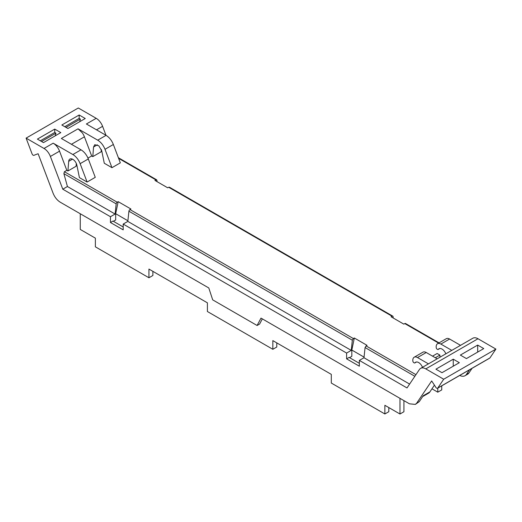 <?xml version="1.0" encoding="UTF-8"?>
<svg xmlns="http://www.w3.org/2000/svg" width="522" height="522" viewBox="0 0 522 522"><rect width="100%" height="100%" fill="white"/><g stroke="black" fill="none" stroke-linecap="round" stroke-linejoin="round"><path stroke-width="0.78" d="M53.055 193.12L38.139 153.755A152.431 88.009 60 0 0 36.207 154.427A2.956 1.703 60 0 0 36.194 154.434A152.385 87.983 60 0 0 33.969 155.328A1.775 1.024 60 0 1 32.051 153.833L26.1 138.121L44.005 148.463A10.336 5.964 60 0 1 50.386 156.456L62.79 189.205L110.455 216.721L110.455 222.509L123.192 229.863L123.192 224.075L346.608 353.061L346.608 358.849L359.345 366.203L359.345 360.415L407.01 387.937L419.414 369.517A10.336 5.964 60 0 1 420.628 368.375A10.336 5.964 60 0 1 425.795 368.884L443.7 379.226L437.749 388.061A1.775 1.024 60 0 1 437.54 388.257A1.775 1.024 60 0 1 435.831 387.337A152.385 87.983 60 0 0 433.606 383.872A2.956 1.703 60 0 0 433.593 383.859A152.431 88.009 60 0 0 431.661 380.949L416.745 403.088L415.362 404.4L409.457 403.819L261 318.107L257.105 325.5L212.695 299.863L208.8 287.968L60.343 202.255C57.146 200.285 54.712 197.238 53.055 193.12M346.608 358.849L349.114 357.407L359.345 363.312M422.663 396.583L428.503 393.21A11.81 6.819 -120 0 0 429.887 391.898L423.225 395.741L419.251 401.646L415.362 404.4M262.338 318.877L259.61 324.051L257.105 325.5M110.455 222.509L112.961 221.06L123.192 226.972M346.608 353.061L351.247 350.386L352.337 340.2L353.368 338.55L129.952 209.563L130.911 209.009L118.174 201.655L115.675 213.707L115.675 219.977L113.378 221.302M349.531 357.648L351.828 356.317L351.828 350.053L364.049 357.107M353.368 338.55L354.327 338.002L351.828 350.053M414.853 376.29L365.074 347.554L363.984 357.74L359.345 360.415M365.074 347.554L366.105 345.903L415.943 374.679M354.327 338.002L367.064 345.355L366.105 345.903M434.434 385.151L429.887 391.898M110.455 216.721L115.094 214.046L67.429 186.524L63.88 173.663L64.408 171.718L66.809 170.335L59.547 151.165A10.336 5.964 -120 0 0 53.185 143.178L72.852 154.532L81.014 149.821L61.348 138.467L78.052 128.823L82.326 132.888A10.336 5.964 -120 0 1 84.42 136.81L71.449 144.294M118.174 201.655L117.215 202.21A1.475 0.855 -60 0 0 116.184 203.854L115.094 214.046M129.952 209.563A1.475 0.855 120 0 0 128.921 211.208L127.831 221.4L123.192 224.075M62.79 189.205L67.429 186.524M351.247 350.386L127.831 221.4M409.607 384.081L363.984 357.74M420.628 368.375L472.828 338.236A10.336 5.964 60 0 1 477.995 338.745L495.9 349.087L443.7 379.226M459.327 362.686L441.997 372.695L435.922 369.191L453.253 359.182L459.327 362.686M477.682 345.081L483.757 348.585L466.427 358.588L460.352 355.084L477.682 345.081L477.682 352.089M437.749 388.061L489.949 357.922L495.9 349.087M489.949 357.922A1.775 1.024 60 0 1 489.74 358.118L437.54 388.257M26.1 138.121L78.3 107.989L96.205 118.324A10.336 5.964 60 0 1 102.586 126.324L96.505 129.828M105.007 149.312L111.969 167.686L120.321 162.864L113.359 144.49L105.007 149.312C103.349 145.194 100.916 142.147 97.718 140.177L78.052 128.823M96.205 118.324L86.391 123.988L106.07 135.355C109.268 137.325 111.701 140.372 113.359 144.49M60.813 132.608L43.483 142.617L37.408 139.106L54.738 129.104L60.813 132.608M79.168 114.997L85.243 118.507L67.912 128.51L61.837 125.006L79.168 114.997L79.168 118.377L80.388 119.081L79.683 121.711M115.675 213.707L127.897 220.767M403.924 400.622L403.924 411.734L399.976 414.011L384.871 405.294L384.871 413.972L331.3 383.044L331.3 374.365L272.836 340.612L272.836 349.29L207.404 311.517L207.404 302.832L148.94 269.078L148.94 277.763L95.369 246.828L95.369 238.149L80.264 229.432L80.264 213.759M399.976 414.011L399.976 398.345M393.242 318.022L393.079 316.671A1.475 0.855 120 0 0 392.785 316.149A1.475 0.855 120 0 0 392.048 316.221L391.089 316.776L403.826 324.129L404.785 323.575L438.63 343.117M169.663 187.685L168.632 187.235L167.673 187.79L154.936 180.436L155.895 179.881L156.926 180.331L156.633 179.809L118.37 157.716M101.255 150.447L101.594 150.251M87.964 158.12L91.676 155.974L92.799 156.62L101.151 151.798L101.333 149.488M76.721 164.613L76.199 164.913M66.809 170.335L67.925 170.975L76.095 166.264L76.31 163.477M88.303 158.956L80.14 163.673L87.102 182.047L95.265 177.33L88.303 158.956A11.81 6.819 -120 0 0 81.014 149.821M87.102 182.047L79.409 177.61L76.884 165.259A5.905 3.413 60 0 0 69.896 159.06A5.905 3.413 60 0 0 68.689 161.35L72.486 159.164M111.969 167.686L104.283 163.249L101.751 150.897L98.795 145.775L94.763 144.705L93.555 146.995L92.799 156.62M439.061 342.869L405.522 323.503A1.475 0.855 120 0 0 404.785 323.575M472.064 368.323L468.945 372.956A11.81 6.819 60 0 1 467.562 374.261L465.056 375.709A11.81 6.819 60 0 1 459.738 375.442M105.986 135.302L102.586 126.324M422.474 367.305A6.199 3.582 60 0 0 421.515 365.413A6.199 3.582 60 0 0 415.838 362.137A6.199 3.582 60 0 0 415.577 362.261A6.199 3.582 60 0 0 414.931 362.836A1.181 0.685 60 0 1 414.807 362.947A1.181 0.685 60 0 1 414.214 362.888L413.613 362.542A1.475 0.855 60 0 1 412.863 361.133A6.649 3.837 60 0 1 414.187 357.231A6.649 3.837 60 0 1 417.509 357.557L428.431 363.867M414.187 357.231L422.924 352.187A6.649 3.837 60 0 1 426.246 352.513L437.175 358.823M440.862 344.076A6.649 3.837 -120 0 0 437.54 343.744L446.277 338.7A6.649 3.837 60 0 1 449.605 339.032L440.862 344.076L451.791 350.379M437.54 343.744A6.649 3.837 -120 0 0 436.216 347.645A1.475 0.855 -120 0 0 436.966 349.055L437.573 349.407A1.181 0.685 -120 0 0 438.16 349.466A1.181 0.685 -120 0 0 438.284 349.355L439.752 348.507M445.834 353.818A6.199 3.582 -120 0 0 438.93 348.781A6.199 3.582 -120 0 0 438.284 349.355M449.605 339.032L460.528 345.336M453.253 366.19L453.253 359.182M55.254 135.818L55.958 133.182L54.738 132.477L54.738 129.104M91.676 155.974L84.42 136.81M80.14 163.673A11.81 6.819 -120 0 0 72.852 154.532M67.925 170.975L68.689 161.35M54.738 132.477L40.331 140.796M64.761 126.689L79.168 118.377M55.958 133.182L41.551 141.501M441.736 385.836L441.736 389.901L437.788 392.179L431.962 388.818M437.788 392.179L437.788 388.114M148.94 277.763L152.887 275.486L152.887 271.362M272.836 349.29L276.777 347.013L276.777 342.889M384.871 413.972L388.818 411.695L388.818 407.571M432.542 356.148L437.136 353.492L439.902 355.091L439.935 357.224M157.089 181.676L156.926 180.331M469.559 369.772L466.44 374.398A11.81 6.819 60 0 1 465.056 375.709M65.981 127.394L80.388 119.081M435.309 357.746L439.902 355.091M416.745 403.088L419.251 401.646M425.795 368.884L477.995 338.745M53.185 143.178L44.005 148.463M97.718 140.177L106.07 135.355M59.547 151.165L50.386 156.456M128.921 211.208L352.337 340.2M168.632 187.235L392.048 316.221M118.611 158.355L155.895 179.881M64.408 171.718L117.215 202.21M63.88 173.663L116.184 203.854M426.246 352.513L417.509 357.557M97.353 144.803L93.555 146.995M468.945 372.956L466.44 374.398M414.931 362.836L416.393 361.994M169.369 187.163L392.785 316.149M414.807 362.947L416.478 361.981M438.16 349.466L439.831 348.5"/></g></svg>

